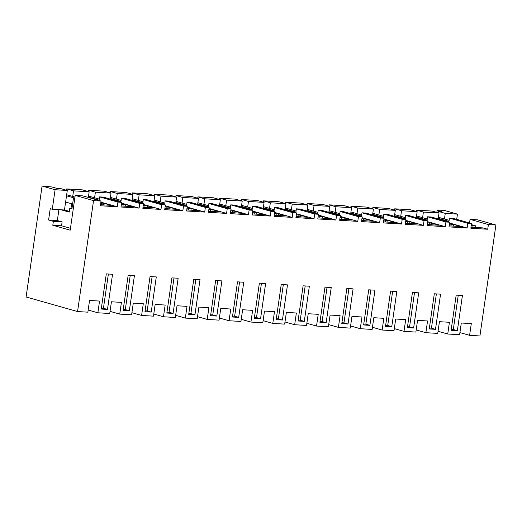 <?xml version="1.0" encoding="UTF-8"?>
<svg xmlns="http://www.w3.org/2000/svg" width="522" height="522" viewBox="0 0 522 522"><rect width="100%" height="100%" fill="white"/><g stroke="black" fill="none" stroke-linecap="round" stroke-linejoin="round"><path stroke-width="0.78" d="M70.463 228.31L61.55 225.791L62.111 221.883L57.348 220.532L48.598 220.003L53.361 221.354L52.8 225.256L70.189 230.182L75.201 195.417L93.549 200.611L77.556 311.549L26.1 296.979L42.086 186.041L55.097 189.721L52.285 209.257L64.467 209.994L67.286 190.465L55.097 189.721M48.598 220.003L50.229 208.676L52.285 209.257M42.086 186.041L51.789 186.948L56.552 188.292L60.467 188.533L67.286 190.465M88.179 310.042L97.862 312.782L109.737 313.507L111.421 301.788L121.417 302.388L119.734 314.113L131.603 314.831L133.293 303.112L143.289 303.719L141.599 315.438L153.468 316.156L155.158 304.437L165.154 305.044L163.464 316.763L175.333 317.487L177.023 305.762L187.02 306.368L185.33 318.087L197.205 318.812L198.895 307.093L208.891 307.699L207.201 319.418L219.07 320.136L220.76 308.417L230.757 309.024L229.067 320.743L240.936 321.461L242.626 309.742L252.622 310.349L250.932 322.067L262.807 322.792L264.491 311.073L274.487 311.68L272.804 323.399L284.673 324.116L286.363 312.397L296.359 313.004L294.669 324.723L306.538 325.441L308.228 313.722L318.224 314.329L316.534 326.048L328.403 326.772L330.093 315.053L340.09 315.66L338.4 327.379L350.275 328.097L351.958 316.378L361.955 316.984L360.271 328.703L372.14 329.421L373.83 317.702L383.827 318.309L382.137 330.028L394.006 330.752L395.696 319.027L405.692 319.634L404.002 331.353L415.871 332.077L417.561 320.358L427.557 320.965L425.867 332.684L437.743 333.401L439.433 321.683L449.429 322.289L447.739 334.008L459.608 334.726L461.298 323.007L471.294 323.614L469.604 335.333L479.914 335.959L495.9 225.021L488.403 224.564L470.061 219.37L477.558 219.827L495.9 225.021M77.556 311.549L87.866 312.176L89.556 300.457L99.552 301.063L97.862 312.782M469.604 335.333L459.915 332.592M447.739 334.008L438.049 331.268M425.867 332.684L416.184 329.937M404.002 331.353L394.312 328.612M382.137 330.028L372.447 327.287M360.271 328.703L350.582 325.956M338.4 327.379L328.716 324.632M316.534 326.048L306.845 323.307M294.669 324.723L284.979 321.983M272.804 323.399L263.114 320.652M250.932 322.067L241.242 319.327M229.067 320.743L219.377 318.002M207.201 319.418L197.512 316.671M185.33 318.087L175.646 315.347M163.464 316.763L153.775 314.022M141.599 315.438L131.909 312.691M119.734 314.113L110.044 311.366M93.549 200.611L101.046 201.061L100.368 205.753L117.235 206.777L117.913 202.086L121.659 202.314L120.987 207.006L139.106 208.102L139.779 203.417L143.53 203.639L142.852 208.33L160.972 209.426L161.644 204.741L163.523 204.852L165.396 204.97L164.717 209.655L182.837 210.757L183.516 206.066L187.261 206.294L186.589 210.979L204.702 212.082L205.381 207.391L209.126 207.619L208.454 212.31L226.574 213.407L227.246 208.722L229.125 208.833L230.998 208.95L230.319 213.635L248.439 214.738L249.118 210.046L252.863 210.275L252.185 214.96L270.305 216.062L270.983 211.371L274.729 211.599L274.057 216.291L292.176 217.387L292.849 212.702L294.721 212.813L296.6 212.93L295.922 217.615L314.042 218.711L314.714 214.027L316.593 214.137L318.466 214.255L317.787 218.94L335.907 220.043L336.586 215.351L340.331 215.579L339.659 220.271L357.772 221.367L358.451 216.682L362.196 216.904L361.524 221.596L379.644 222.692L380.316 218.007L382.189 218.118L384.068 218.235L383.389 222.92L401.509 224.023L402.181 219.331L405.933 219.56L405.255 224.251L423.375 225.347L424.053 220.662L427.799 220.884L427.127 225.576L445.24 226.672L445.918 221.987L447.791 222.098L449.664 222.215L448.992 226.9L467.112 228.003L467.784 223.312L471.536 223.54L470.857 228.225L487.724 229.249L488.403 224.564M107.486 309.429L101.242 309.05L106.305 273.887L112.55 274.272L107.486 309.429L103.434 308.28L108.374 274.017M451.112 330.276L457.357 330.654L462.427 295.491L456.176 295.113L451.112 330.276M435.492 329.323L429.247 328.945L434.311 293.788L440.561 294.167L435.492 329.323L431.44 328.181L436.379 293.912M304.287 321.369L298.042 320.984L303.106 285.828L309.357 286.206L304.287 321.369L300.241 320.221L305.181 285.952M369.889 325.343L374.959 290.186L368.708 289.808L363.645 324.965L369.889 325.343L365.844 324.201L370.777 289.932M326.159 322.694L319.908 322.315L324.978 287.159L331.222 287.537L326.159 322.694L322.107 321.545L327.046 287.283M348.024 324.018L341.779 323.64L346.843 288.483L349.968 288.673L353.087 288.862L348.024 324.018L343.972 322.87L348.911 288.607M391.761 326.674L385.51 326.296L390.58 291.132L396.824 291.517L391.761 326.674L387.709 325.526L392.648 291.263M282.422 320.038L276.177 319.66L281.241 284.503L287.491 284.882L282.422 320.038L278.376 318.89L283.309 284.627M238.691 317.389L232.44 317.011L237.51 281.847L243.754 282.226L238.691 317.389L234.639 316.241L239.578 281.978M260.556 318.714L254.305 318.335L259.375 283.178L262.501 283.368L265.62 283.557L260.556 318.714L256.504 317.565L261.444 283.302M129.352 310.753L123.107 310.375L128.171 275.218L134.422 275.596L129.352 310.753L125.306 309.605L130.239 275.342M194.954 314.733L200.024 279.577L193.773 279.198L188.71 314.355L194.954 314.733L190.902 313.585L195.841 279.322M151.223 312.078L144.972 311.699L150.042 276.543L156.287 276.921L151.223 312.078L147.171 310.936L152.111 276.667M413.626 327.999L407.375 327.62L412.445 292.464L415.571 292.653L418.69 292.842L413.626 327.999L409.574 326.85L414.514 292.588M169.963 313.22L173.089 313.409L178.152 278.246L171.908 277.867L166.838 313.03L169.963 313.22M216.819 316.058L210.575 315.68L215.638 280.523L221.889 280.901L216.819 316.058L212.774 314.916L217.707 280.647M101.046 201.061L82.698 195.867L75.201 195.417M448.881 221.994L449.442 218.118L453.187 218.346L471.536 223.54M469.539 222.972L470.061 219.37M99.05 200.5L99.571 196.892L103.317 197.12L121.659 202.314M120.876 202.092L121.437 198.223L125.182 198.445L143.53 203.639M142.747 203.417L143.302 199.548L147.054 199.776L165.396 204.97M164.613 204.748L165.167 200.872L168.919 201.1L187.261 206.294M186.478 206.073L187.039 202.197L190.784 202.425L209.126 207.619M208.343 207.397L208.904 203.528L212.65 203.756L230.998 208.95M230.215 208.728L230.77 204.852L234.522 205.081L252.863 210.275M252.08 210.053L252.635 206.177L256.387 206.405L274.729 211.599M273.946 211.377L274.507 207.508L278.252 207.736L296.6 212.93M295.811 212.708L296.372 208.833L300.117 209.061L318.466 214.255M317.683 214.033L318.237 210.157L321.989 210.386L340.331 215.579M339.548 215.358L340.103 211.488L343.854 211.71L362.196 216.904M361.413 216.682L361.974 212.813L365.72 213.041L384.068 218.235M383.278 218.013L383.84 214.137L387.592 214.366L405.933 219.56M405.15 219.338L405.705 215.469L409.457 215.69L427.799 220.884M427.016 220.662L427.577 216.793L431.322 217.022L449.664 222.215M61.55 225.791L52.8 225.256M62.111 221.883L53.361 221.354M57.348 220.532L58.914 209.655M69.328 211.371L64.467 209.994M439.022 213.015L432.203 211.084L416.582 210.138L423.401 212.069L439.022 213.015L438.167 218.959M438.258 212.8L438.454 211.462L445.273 213.394L457.455 214.131L456.704 219.338M438.617 210.412L437.123 210.32L441.886 211.671L438.454 211.462M66.522 190.249L66.712 188.912L73.53 190.843L72.721 196.442M73.53 190.843L89.151 191.789L82.332 189.858L66.712 188.912M88.388 191.574L88.577 190.236L95.395 192.168L94.593 197.773M95.395 192.168L111.016 193.114L104.198 191.183L88.577 190.236M110.253 192.899L110.449 191.567L117.267 193.492L116.458 199.097M117.267 193.492L132.882 194.445L126.063 192.514L110.449 191.567M132.118 194.223L132.314 192.892L139.133 194.823L138.323 200.422M139.133 194.823L154.753 195.77L147.935 193.838L132.314 192.892M153.99 195.554L154.179 194.217L160.998 196.148L160.189 201.753M160.998 196.148L176.619 197.094L169.8 195.163L154.179 194.217M175.855 196.879L176.044 195.541L182.863 197.473L182.061 203.078M182.863 197.473L198.484 198.425L191.665 196.494L176.044 195.541M197.721 198.203L197.916 196.872L204.735 198.804L203.926 204.402M204.735 198.804L220.349 199.75L213.531 197.818L197.916 196.872M219.586 199.535L219.782 198.197L226.6 200.128L225.791 205.733M226.6 200.128L242.221 201.074L235.402 199.143L219.782 198.197M241.458 200.859L241.647 199.521L248.465 201.453L247.663 207.058M248.465 201.453L264.086 202.399L257.268 200.474L241.647 199.521M263.323 202.184L263.519 200.853L270.337 202.784L269.528 208.382M270.337 202.784L285.952 203.73L279.133 201.799L263.519 200.853M285.188 203.515L285.384 202.177L292.203 204.109L291.393 209.707M292.203 204.109L307.823 205.055L301.005 203.123L285.384 202.177M307.06 204.839L307.249 203.502L314.068 205.433L313.259 211.038M314.068 205.433L329.689 206.379L322.87 204.448L307.249 203.502M328.925 206.164L329.114 204.833L335.933 206.758L335.131 212.363M335.933 206.758L351.554 207.71L344.735 205.779L329.114 204.833M350.791 207.495L350.986 206.157L357.805 208.089L356.996 213.687M357.805 208.089L373.419 209.035L366.601 207.103L350.986 206.157M372.656 208.82L372.852 207.482L379.67 209.413L378.861 215.018M379.67 209.413L395.291 210.359L388.472 208.428L372.852 207.482M394.528 210.144L394.717 208.807L401.535 210.738L400.726 216.343M401.535 210.738L417.156 211.691L410.338 209.759L394.717 208.807M416.393 211.469L416.582 210.138M117.913 202.086L99.571 196.892M117.235 206.777L100.89 202.144M100.766 202.98A7.934 0.835 -171.8 0 1 101.346 203.084L103.741 203.234L103.506 204.885M100.518 204.702L111.225 205.348L103.741 203.234M101.366 308.156L103.434 308.28M61.035 209.785L69.224 212.108L69.785 208.2L71.932 208.807L73.393 198.647L74.685 199.012M73.393 198.647L74.724 198.732M97.731 200.128L99.089 200.207M69.785 208.2L71.997 208.33M71.671 203.763L71.018 208.271M101.105 204.735L101.346 203.084M446.349 221.276L448.966 221.432M118.344 201.375L120.96 201.538M140.216 202.706L142.826 202.862M162.081 204.03L164.691 204.187M183.946 205.355L186.556 205.511M205.812 206.686L208.428 206.843M227.683 208.01L230.293 208.167M249.549 209.335L252.159 209.492M271.414 210.66L274.024 210.823M293.286 211.991L295.896 212.147M315.151 213.315L317.761 213.472M337.016 214.64L339.626 214.803M358.882 215.971L361.498 216.128M380.753 217.296L383.363 217.452M402.619 218.62L405.229 218.783M424.484 219.951L427.094 220.108M89.151 191.789L88.329 197.466M437.123 210.32L436.823 212.395M438.663 210.098L444.444 210.451L457.455 214.131M445.273 213.394L444.463 218.999M471.275 225.328A7.934 0.835 -171.8 0 1 473.082 225.641L475.483 225.785L471.379 224.623M487.724 229.249L482.961 227.905L471.007 227.174M467.784 223.312L449.442 218.118M457.357 330.654L453.311 329.506L458.244 295.243M451.243 329.382L453.311 329.506M423.401 212.069L422.598 217.667M475.483 225.785L475.242 227.435M472.847 227.285L473.082 225.641M139.779 203.417L121.437 198.223M139.106 208.102L121.541 203.13M121.137 205.955L133.09 206.679L125.606 204.559L123.212 204.415A7.934 0.835 -171.8 0 0 121.404 204.102M123.238 309.481L125.306 309.605M111.016 193.114L110.162 199.058M125.606 204.559L125.371 206.21M122.97 206.066L123.212 204.415M161.644 204.741L143.302 199.548M160.972 209.426L143.413 204.454M143.002 207.28L154.956 208.004L147.478 205.883L145.077 205.74A7.934 0.835 -171.8 0 0 143.269 205.427M145.103 310.805L147.171 310.936M132.882 194.445L132.027 200.383M147.478 205.883L147.237 207.534M144.842 207.391L145.077 205.74M183.516 206.066L165.167 200.872M182.837 210.757L165.278 205.785M164.874 208.604L176.821 209.329L169.343 207.214L166.942 207.064A7.934 0.835 -171.8 0 0 165.135 206.751M173.089 313.409L169.037 312.26L173.976 277.998M166.968 312.136L169.037 312.26M154.753 195.77L153.892 201.714M169.343 207.214L169.108 208.859M166.707 208.715L166.942 207.064M205.381 207.391L187.039 202.197M204.702 212.082L187.144 207.11M186.739 209.929L198.693 210.66L191.209 208.539L188.814 208.395A7.934 0.835 -171.8 0 0 187.007 208.082M188.833 313.461L190.902 313.585M176.619 197.094L175.764 203.038M191.209 208.539L190.974 210.19M188.572 210.04L188.814 208.395M227.246 208.722L208.904 203.528M226.574 213.407L209.009 208.435M208.604 211.26L220.558 211.984L213.08 209.864L210.679 209.72A7.934 0.835 -171.8 0 0 208.872 209.407M210.705 314.786L212.774 314.916M198.484 198.425L197.629 204.363M213.08 209.864L212.839 211.514M210.438 211.371L210.679 209.72M249.118 210.046L230.77 204.852M248.439 214.738L230.881 209.766M230.47 212.584L242.423 213.309L234.946 211.195L232.544 211.045A7.934 0.835 -171.8 0 0 230.737 210.731M232.571 316.117L234.639 316.241M220.349 199.75L219.494 205.694M234.946 211.195L234.704 212.839M232.31 212.695L232.544 211.045M270.983 211.371L252.635 206.177M270.305 216.062L252.746 211.09M252.341 213.909L264.295 214.633L256.811 212.519L254.41 212.376A7.934 0.835 -171.8 0 0 252.609 212.062M254.436 317.441L256.504 317.565M242.221 201.074L241.36 207.019M256.811 212.519L256.576 214.17M254.175 214.02L254.41 212.376M292.849 212.702L274.507 207.508M292.176 217.387L274.611 212.415M274.207 215.24L286.16 215.964L278.676 213.844L276.282 213.7A7.934 0.835 -171.8 0 0 274.474 213.387M276.301 318.766L278.376 318.89M264.086 202.399L263.232 208.343M278.676 213.844L278.441 215.495M276.04 215.351L276.282 213.7M314.714 214.027L296.372 208.833M314.042 218.711L296.483 213.739M296.072 216.565L308.026 217.289L300.548 215.168L298.147 215.025A7.934 0.835 -171.8 0 0 296.339 214.712M298.173 320.097L300.241 320.221M285.952 203.73L285.097 209.674M300.548 215.168L300.307 216.819M297.912 216.676L298.147 215.025M336.586 215.351L318.237 210.157M335.907 220.043L318.348 215.071M317.944 217.889L329.891 218.614L322.413 216.499L320.012 216.349A7.934 0.835 -171.8 0 0 318.205 216.043M320.038 321.421L322.107 321.545M307.823 205.055L306.962 210.999M322.413 216.499L322.172 218.15M319.777 218L320.012 216.349M358.451 216.682L340.103 211.488M357.772 221.367L340.213 216.395M339.809 219.22L351.763 219.945L344.279 217.824L341.877 217.681A7.934 0.835 -171.8 0 0 340.076 217.367M341.903 322.746L343.972 322.87M329.689 206.379L328.834 212.323M344.279 217.824L344.044 219.475M341.642 219.331L341.877 217.681M380.316 218.007L361.974 212.813M379.644 222.692L362.079 217.72M361.674 220.545L373.628 221.269L366.144 219.149L363.749 219.005A7.934 0.835 -171.8 0 0 361.942 218.692M363.775 324.071L365.844 324.201M351.554 207.71L350.699 213.648M366.144 219.149L365.909 220.799M363.508 220.656L363.749 219.005M402.181 219.331L383.84 214.137M401.509 224.023L383.951 219.051M383.539 221.87L395.493 222.594L388.016 220.48L385.614 220.33A7.934 0.835 -171.8 0 0 383.807 220.023M385.641 325.402L387.709 325.526M373.419 209.035L372.564 214.979M388.016 220.48L387.774 222.131M385.38 221.98L385.614 220.33M424.053 220.662L405.705 215.469M423.375 225.347L405.816 220.375M405.411 223.194L417.359 223.925L409.881 221.804L407.48 221.661A7.934 0.835 -171.8 0 0 405.672 221.348M407.506 326.726L409.574 326.85M395.291 210.359L394.43 216.304M409.881 221.804L409.646 223.455M407.245 223.312L407.48 221.661M445.918 221.987L427.577 216.793M445.24 226.672L427.681 221.7M427.277 224.525L439.23 225.25L431.746 223.129L429.352 222.985A7.934 0.835 -171.8 0 0 427.544 222.672M429.371 328.051L431.44 328.181M417.156 211.691L416.302 217.628M431.746 223.129L431.511 224.78M429.11 224.636L429.352 222.985M467.112 228.003L449.546 223.031M449.142 225.85L461.096 226.574L453.618 224.46L451.217 224.31A7.934 0.835 -171.8 0 0 449.409 223.997M453.618 224.46L453.377 226.104M450.975 225.961L451.217 224.31M74.966 197.081L66.666 194.732M74.809 198.145L66.516 195.796M72.617 204.03L65.615 202.047M99.252 199.091L88.538 196.057M99.095 200.161L88.381 197.127M121.117 200.415L110.403 197.381M120.967 201.485L110.246 198.451M142.989 201.746L132.268 198.712M142.832 202.81L132.118 199.776M164.854 203.071L154.134 200.037M164.698 204.141L153.983 201.107M186.719 204.396L176.005 201.362M186.563 205.466L175.849 202.432M208.585 205.72L197.871 202.686M208.435 206.79L197.714 203.756M230.456 207.051L219.736 204.017M230.3 208.121L219.586 205.087M252.322 208.376L241.601 205.342M252.165 209.446L241.451 206.412M274.187 209.7L263.473 206.666M274.037 210.771L263.316 207.736M296.052 211.032L285.338 207.997M295.902 212.095L285.182 209.061M317.924 212.356L307.204 209.322M317.767 213.426L307.053 210.392M339.789 213.681L329.075 210.647M339.633 214.751L328.919 211.717M361.655 215.012L350.941 211.978M361.505 216.075L350.784 213.041M383.526 216.336L372.806 213.302M383.37 217.406L372.656 214.372M405.392 217.661L394.671 214.627M405.235 218.731L394.521 215.697M427.257 218.992L416.543 215.958M427.1 220.056L416.386 217.022M449.122 220.317L438.408 217.282M448.972 221.387L438.252 218.353"/></g></svg>

